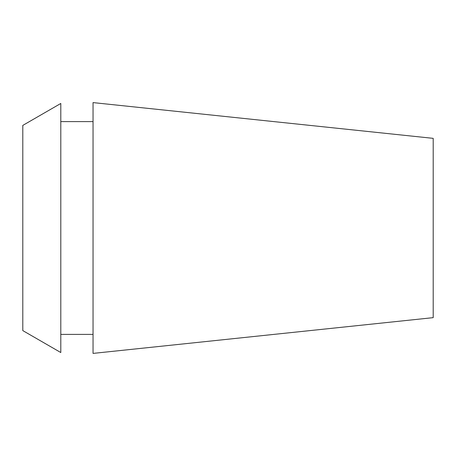 <?xml version="1.0" encoding="UTF-8"?>
<svg xmlns="http://www.w3.org/2000/svg" width="456" height="456" viewBox="0 0 456 456"><rect width="100%" height="100%" fill="white"/><g stroke="black" fill="none" stroke-linecap="round" stroke-linejoin="round"><path stroke-width="0.68" d="M433.2 317.65L433.2 138.35L93.047 102.6L93.047 353.4L433.2 317.65M22.8 125.4L22.8 330.6L60.802 352.539L60.802 103.461L22.8 125.4M93.047 121.598L60.802 121.598M93.047 334.402L60.802 334.402"/></g></svg>
